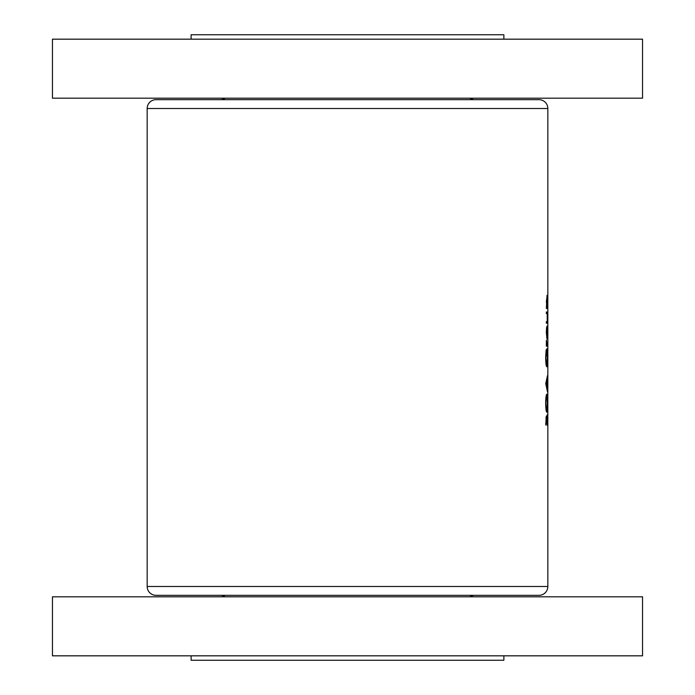 <?xml version="1.0" encoding="UTF-8"?>
<svg xmlns="http://www.w3.org/2000/svg" width="695" height="695" viewBox="0 0 695 695"><rect width="100%" height="100%" fill="white"/><g stroke="black" fill="none" stroke-linecap="round" stroke-linejoin="round"><path stroke-width="1.04" d="M547.834 108.516L147.166 108.516A8.853 8.853 0 0 1 156.01 99.663L538.99 99.663A8.853 8.853 0 0 1 547.834 108.516L547.834 586.484A8.853 8.853 0 0 1 538.99 595.337L156.01 595.337A8.853 8.853 0 0 1 147.166 586.484L547.834 586.484M474.841 99.663A8.853 8.853 0 0 1 469.942 98.186M220.159 99.663A8.853 8.853 0 0 0 225.058 98.186M52.455 98.186L52.455 39.172L642.545 39.172L642.545 98.186L52.455 98.186M191.125 39.172L191.125 34.75L503.875 34.75L503.875 39.172M220.159 595.337A8.853 8.853 0 0 1 225.058 596.814M474.841 595.337A8.853 8.853 0 0 0 469.942 596.814M642.545 596.814L52.455 596.814L52.455 655.828L642.545 655.828L642.545 596.814M191.125 655.828L191.125 660.25L503.875 660.25L503.875 655.828M546.322 332.584L547.026 339.091L547.504 332.584L547.026 326.103L546.565 327.823L546.322 332.584L547.026 327.64L547.504 332.584M546.348 308.484L547.712 308.484L547.017 295.271L546.348 308.484L547.712 308.484M546.348 346.136L547.486 346.136L546.374 340.194L546.348 346.136L547.486 346.136M545.731 383.57L547.486 391.937L547.486 375.639L545.731 383.57M545.731 424.958L547.486 424.958L547.139 414.837L546.73 418.138L546.305 416.157L545.731 424.958L547.486 424.958M545.662 403.274C545.792 408.756 546.174 411.735 546.809 412.187C547.295 411.683 547.53 408.669 547.512 403.135C547.53 397.627 547.295 394.621 546.8 394.135C546.157 394.612 545.784 397.662 545.662 403.274M546.14 349.88L545.662 357.595C545.775 363.224 546.148 366.308 546.8 366.83L547.512 357.282C547.538 351.861 547.304 349.02 546.817 348.777L546.817 356.04L546.991 350.323L547.408 357.152L546.791 365.292C546.287 364.762 546.001 362.208 545.923 357.647L546.14 349.88M546.348 323.236L546.991 323.236L547.504 317.615L547.008 312.012L546.348 312.012L546.348 313.549L547.234 313.801L547.226 321.455L546.348 321.698L546.348 323.236L546.991 323.236M147.166 108.516L147.166 586.484M545.983 423.42L546.313 417.695L546.661 423.42L545.731 423.42M545.87 417.695L546.313 417.695M546.843 423.42L547.139 416.375L547.373 423.42L546.661 423.42M545.923 403.196C546.001 398.643 546.296 396.141 546.8 395.681L547.408 403.196L546.8 410.649C546.305 410.224 546.009 407.739 545.923 403.196L545.662 403.196M546.201 395.681L546.8 395.681M546.209 410.649L546.8 410.649M546.192 383.692L546.93 380.669L546.93 386.802L545.731 383.692M546.209 365.292L546.791 365.292M546.565 344.598L547.2 344.598L546.565 344.598M546.322 301.882L547.017 296.817L547.339 306.947M546.626 306.947L546.505 301.882M546.348 312.012L547.008 312.012M546.591 327.64L547.026 327.64M547.408 332.592L547.026 337.553L546.505 332.592M546.591 337.553L547.026 337.553"/></g></svg>
